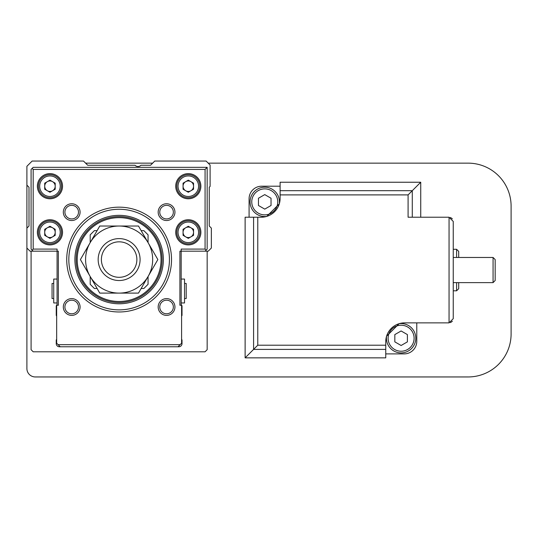 <?xml version="1.0" encoding="UTF-8"?>
<svg xmlns="http://www.w3.org/2000/svg" width="538" height="538" viewBox="0 0 538 538"><rect width="100%" height="100%" fill="white"/><g stroke="black" fill="none" stroke-linecap="round" stroke-linejoin="round"><path stroke-width="0.81" d="M184.527 298.556L186.202 298.556L186.202 283.465L184.527 283.465M181.171 302.955L184.527 302.955L184.527 279.061L181.171 279.061M57.082 302.955L53.733 302.955L53.733 279.061L57.082 279.061M53.733 298.556L52.052 298.556L52.052 283.465L53.733 283.465M181.595 316.055A1.258 1.258 0 0 0 182.012 315.113L182.012 306.223A1.675 1.675 0 0 0 181.595 305.113A1.675 1.675 0 0 1 181.171 304.004L181.171 251.185L208.213 251.185L211.36 248.038L211.36 228.125L209.262 226.027L209.262 187.251L210.102 186.41L210.102 165.031L206.115 161.05L154.762 161.05L150.573 165.24L140.99 165.24A4.19 4.19 0 0 1 134.998 165.24L87.687 165.24L83.498 161.05L32.139 161.05L26.9 166.289L26.9 185.153L28.998 187.251L28.998 226.027L26.9 228.125L26.9 248.038L30.047 251.185L33.188 251.185L32.139 250.136L33.188 249.087L33.188 169.436L205.072 169.436L207.164 167.338L33.188 167.338L32.139 168.387L33.188 169.436M33.188 249.087L57.082 249.087L57.082 304.004A1.675 1.675 0 0 1 56.665 305.113A1.675 1.675 0 0 0 56.248 306.223L56.248 315.113A1.258 1.258 0 0 0 56.665 316.055M56.665 339.33A1.258 1.258 0 0 0 56.248 340.265L56.248 343.621A3.147 3.147 0 0 0 59.388 346.768L60.229 346.768L58.131 344.67L180.122 344.67L181.595 343.204L181.595 305.261L179.914 305.261L179.914 251.185L181.171 251.185L181.171 249.087L205.072 249.087L205.072 169.436M60.229 346.768L178.865 346.768A3.147 3.147 0 0 0 182.012 343.621L182.012 340.265A1.258 1.258 0 0 0 181.595 339.33M31.09 251.185L31.09 349.7L33.188 351.798L205.072 351.798L207.164 349.7L207.164 251.185M26.9 248.038L26.9 368.564A8.386 8.386 0 0 0 35.286 376.95L468.127 376.95A42.973 42.973 0 0 0 511.1 333.977L511.1 206.115A42.973 42.973 0 0 0 468.127 163.148L208.213 163.148M152.664 163.148L85.589 163.148M26.9 185.153L26.9 228.125M176.773 232.315A11.527 11.527 0 0 0 188.3 243.849A11.527 11.527 0 0 0 199.827 232.315A11.527 11.527 0 0 0 188.3 220.788A11.527 11.527 0 0 0 176.773 232.315A11.527 11.527 0 0 1 188.3 220.788A11.527 11.527 0 0 1 199.827 232.315M200.876 232.315A12.576 12.576 0 0 0 188.3 219.739A12.576 12.576 0 0 0 175.724 232.315A12.576 12.576 0 0 0 188.3 244.898A12.576 12.576 0 0 0 200.876 232.315M38.427 186.202A11.527 11.527 0 0 0 49.96 197.735A11.527 11.527 0 0 0 61.487 186.202A11.527 11.527 0 0 0 49.96 174.675A11.527 11.527 0 0 0 38.427 186.202A11.527 11.527 0 0 1 49.96 174.675A11.527 11.527 0 0 1 61.487 186.202M62.536 186.202A12.576 12.576 0 0 0 49.96 173.626A12.576 12.576 0 0 0 37.378 186.202A12.576 12.576 0 0 0 49.96 198.778A12.576 12.576 0 0 0 62.536 186.202M176.773 186.202A11.527 11.527 0 0 0 188.3 197.735A11.527 11.527 0 0 0 199.827 186.202A11.527 11.527 0 0 0 188.3 174.675A11.527 11.527 0 0 0 176.773 186.202A11.527 11.527 0 0 1 188.3 174.675A11.527 11.527 0 0 1 199.827 186.202M200.876 186.202A12.576 12.576 0 0 0 188.3 173.626A12.576 12.576 0 0 0 175.724 186.202A12.576 12.576 0 0 0 188.3 198.778A12.576 12.576 0 0 0 200.876 186.202M38.427 232.315A11.527 11.527 0 0 0 49.96 243.849A11.527 11.527 0 0 0 61.487 232.315A11.527 11.527 0 0 0 49.96 220.788A11.527 11.527 0 0 0 38.427 232.315A11.527 11.527 0 0 1 49.96 220.788A11.527 11.527 0 0 1 61.487 232.315M62.536 232.315A12.576 12.576 0 0 0 49.96 219.739A12.576 12.576 0 0 0 37.378 232.315A12.576 12.576 0 0 0 49.96 244.898A12.576 12.576 0 0 0 62.536 232.315M185.677 227.782A5.239 5.239 0 0 0 185.677 236.855A5.239 5.239 0 0 0 193.539 232.315A5.239 5.239 0 0 0 185.677 227.782M47.337 227.782A5.239 5.239 0 0 0 47.337 236.855A5.239 5.239 0 0 0 55.199 232.315A5.239 5.239 0 0 0 47.337 227.782M185.677 181.662A5.239 5.239 0 0 0 185.677 190.741A5.239 5.239 0 0 0 193.539 186.202A5.239 5.239 0 0 0 185.677 181.662M47.337 181.662A5.239 5.239 0 0 0 47.337 190.741A5.239 5.239 0 0 0 55.199 186.202A5.239 5.239 0 0 0 47.337 181.662M66.725 259.565A52.401 52.401 0 0 0 119.127 311.973A52.401 52.401 0 0 0 171.528 259.565A52.401 52.401 0 0 0 119.127 207.164A52.401 52.401 0 0 0 66.725 259.565M68.824 259.565A50.31 50.31 0 0 0 119.127 309.875A50.31 50.31 0 0 0 169.436 259.565A50.31 50.31 0 0 0 119.127 209.262A50.31 50.31 0 0 0 68.824 259.565M162.099 259.565A42.973 42.973 0 0 0 119.127 216.599A42.973 42.973 0 0 0 76.161 259.565A42.973 42.973 0 0 0 119.127 302.538A42.973 42.973 0 0 0 162.099 259.565M163.357 259.565A44.23 44.23 0 0 0 119.127 215.341A44.23 44.23 0 0 0 74.903 259.565A44.23 44.23 0 0 0 119.127 303.795A44.23 44.23 0 0 0 163.357 259.565M78.494 306.996A6.792 6.792 0 0 0 71.702 300.204A6.792 6.792 0 0 0 64.903 306.996A6.792 6.792 0 0 0 71.702 313.795A6.792 6.792 0 0 0 78.494 306.996M80.081 306.996A8.386 8.386 0 0 0 71.702 298.61A8.386 8.386 0 0 0 63.316 306.996A8.386 8.386 0 0 0 71.702 315.382A8.386 8.386 0 0 0 80.081 306.996M78.494 212.14A6.792 6.792 0 0 0 71.702 205.341A6.792 6.792 0 0 0 64.903 212.14A6.792 6.792 0 0 0 71.702 218.932A6.792 6.792 0 0 0 78.494 212.14M80.081 212.14A8.386 8.386 0 0 0 71.702 203.754A8.386 8.386 0 0 0 63.316 212.14A8.386 8.386 0 0 0 71.702 220.519A8.386 8.386 0 0 0 80.081 212.14M173.35 212.14A6.792 6.792 0 0 0 166.558 205.341A6.792 6.792 0 0 0 159.759 212.14A6.792 6.792 0 0 0 166.558 218.932A6.792 6.792 0 0 0 173.35 212.14M174.944 212.14A8.386 8.386 0 0 0 166.558 203.754A8.386 8.386 0 0 0 158.172 212.14A8.386 8.386 0 0 0 166.558 220.519A8.386 8.386 0 0 0 174.944 212.14M173.35 306.996A6.792 6.792 0 0 0 166.558 300.204A6.792 6.792 0 0 0 159.759 306.996A6.792 6.792 0 0 0 166.558 313.795A6.792 6.792 0 0 0 173.35 306.996M174.944 306.996A8.386 8.386 0 0 0 166.558 298.61A8.386 8.386 0 0 0 158.172 306.996A8.386 8.386 0 0 0 166.558 315.382A8.386 8.386 0 0 0 174.944 306.996M58.131 344.67L56.665 343.204L56.665 305.261L58.339 305.261L58.339 251.185L33.188 251.185M205.072 251.185L206.115 250.136L205.072 249.087M206.115 250.136L207.164 249.087L207.164 167.338M178.031 346.768L180.122 344.67M49.96 192.254L55.199 189.228L55.199 183.176L49.96 180.156L44.715 183.176L44.715 189.228L49.96 192.254M188.3 192.254L193.539 189.228L193.539 183.176L188.3 180.156L183.061 183.176L183.061 189.228L188.3 192.254M49.96 238.368L55.199 235.341L55.199 229.296L49.96 226.269L44.715 229.296L44.715 235.341L49.96 238.368M188.3 238.368L193.539 235.341L193.539 229.296L188.3 226.269L183.061 229.296L183.061 235.341L188.3 238.368M32.139 250.136L31.09 249.087L31.09 169.436L32.139 168.387M449.055 322.867L449.055 217.224L453.245 221.421L453.245 318.678L449.055 322.867L404.616 322.867A18.864 18.864 0 0 0 385.753 341.738L385.753 357.857L245.12 357.857L245.12 217.224L261.246 217.224A18.864 18.864 0 0 0 280.11 198.361L280.11 182.234L420.736 182.241L408.093 194.891L280.11 194.891M453.245 282.625L493.07 282.625L493.07 257.473L453.245 257.473M493.07 257.473L495.168 259.565L495.168 280.527L493.07 282.625M453.245 290.802L456.601 290.802L456.601 282.625M453.245 249.296L456.601 249.296L456.601 257.473M456.601 249.296L458.699 251.394L458.699 257.473M458.699 282.625L458.699 288.704L456.601 290.802M401.113 323.553A14.674 14.674 0 0 1 415.787 338.227A14.674 14.674 0 0 1 401.113 352.901A14.674 14.674 0 0 1 386.573 336.223L399.109 323.694A14.674 14.674 0 0 1 401.113 323.553M401.113 325.234A12.993 12.993 0 0 1 414.105 338.227A12.993 12.993 0 0 1 401.113 351.227A12.993 12.993 0 0 1 388.113 338.227A12.993 12.993 0 0 1 401.113 325.234M264.75 188.872A12.993 12.993 0 0 1 277.749 201.871A12.993 12.993 0 0 1 264.75 214.864A12.993 12.993 0 0 1 251.757 201.871A12.993 12.993 0 0 1 264.75 188.872M266.754 216.404A14.674 14.674 0 0 1 250.076 201.871A14.674 14.674 0 0 1 264.75 187.197A14.674 14.674 0 0 1 279.289 203.868L266.754 216.404M401.113 330.964L394.825 334.596L394.825 341.859L401.113 345.49L407.4 341.859L407.4 334.596L401.113 330.964M264.75 194.608L258.462 198.24L258.462 205.496L264.75 209.127L271.038 205.496L271.038 198.24L264.75 194.608M450.488 322.618L452.377 321.233M452.377 218.858L450.488 217.48M280.11 186.202L261.663 186.202A12.576 12.576 0 0 0 249.087 198.778L249.087 217.224M385.753 353.89L404.199 353.89A12.576 12.576 0 0 0 416.775 341.314L416.775 322.867M245.12 357.857L257.769 345.208L257.769 217.224M449.055 217.224L408.093 217.224L408.093 194.891M420.743 182.234L420.743 217.224L420.743 182.234L280.11 182.234M77.21 259.565A41.924 41.924 0 0 0 119.127 301.488A41.924 41.924 0 0 0 161.05 259.565A41.924 41.924 0 0 0 119.127 217.648A41.924 41.924 0 0 0 77.21 259.565M101.386 259.565A17.747 17.747 0 0 0 119.127 277.312A17.747 17.747 0 0 0 136.874 259.565A17.747 17.747 0 0 0 119.127 241.824A17.747 17.747 0 0 0 101.386 259.565M98.165 259.565A20.962 20.962 0 0 0 119.127 280.527A20.962 20.962 0 0 0 140.088 259.565A20.962 20.962 0 0 0 119.127 238.61A20.962 20.962 0 0 0 98.165 259.565M141.151 288.496L143.861 288.496L148.058 284.299L148.058 276.539M148.058 242.591L148.058 234.83L143.861 230.641L141.151 230.641M97.102 230.641L94.392 230.641L90.202 234.83L90.202 242.591M90.202 276.539L90.202 284.299L94.392 288.496L97.102 288.496M148.172 242.799A33.538 33.538 0 0 1 148.172 276.337L138.495 293.102L99.765 293.102L80.404 259.565L99.765 226.027L138.495 226.027L157.856 259.565L148.172 276.337A33.538 33.538 0 0 1 90.081 276.337A33.538 33.538 0 0 1 119.127 226.027A33.538 33.538 0 0 1 148.172 242.799M178.031 232.315A10.269 10.269 0 0 0 188.3 242.591A10.269 10.269 0 0 0 198.569 232.315A10.269 10.269 0 0 0 188.3 222.046A10.269 10.269 0 0 0 178.031 232.315M39.684 186.202A10.269 10.269 0 0 0 49.96 196.478A10.269 10.269 0 0 0 60.229 186.202A10.269 10.269 0 0 0 49.96 175.933A10.269 10.269 0 0 0 39.684 186.202M178.031 186.202A10.269 10.269 0 0 0 188.3 196.478A10.269 10.269 0 0 0 198.569 186.202A10.269 10.269 0 0 0 188.3 175.933A10.269 10.269 0 0 0 178.031 186.202M39.684 232.315A10.269 10.269 0 0 0 49.96 242.591A10.269 10.269 0 0 0 60.229 232.315A10.269 10.269 0 0 0 49.96 222.046A10.269 10.269 0 0 0 39.684 232.315M385.753 349.397L253.586 349.397L253.586 217.224M385.753 345.208L257.769 345.208M385.753 357.851L245.126 357.851L245.126 217.224M412.276 217.224L412.276 190.701L280.11 190.701"/></g></svg>
